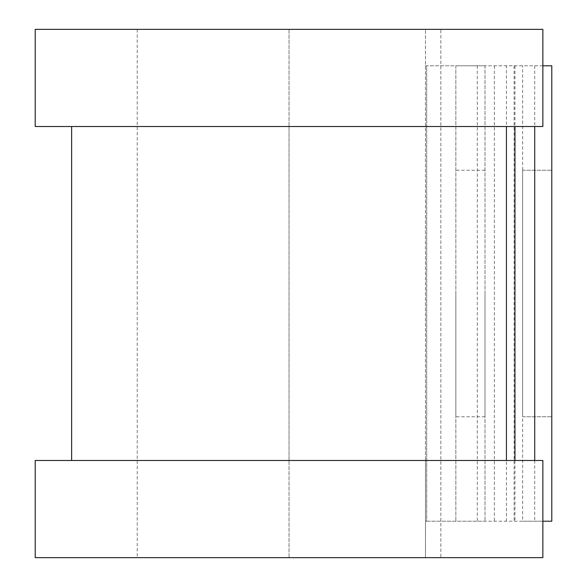 <?xml version="1.0" encoding="UTF-8"?>
<svg xmlns="http://www.w3.org/2000/svg" width="587" height="587" viewBox="0 0 587 587"><rect width="100%" height="100%" fill="white"/><g stroke="black" fill="none" stroke-linecap="round" stroke-linejoin="round"><path stroke-width="0.44" stroke-dasharray="2.94 2.2" d="M522.643 170.23L551.795 170.23L551.795 416.77L551.795 170.23L522.643 170.23L522.643 416.77L522.643 170.23M455.85 293.5L455.85 416.77L455.85 293.5M484.994 293.5L484.994 416.77L484.994 293.5M426.698 521.212L425.487 521.212L425.487 460.494L425.487 557.65L425.487 29.35L425.487 521.212L484.994 521.212L426.698 521.212L426.698 65.788L425.487 65.788L426.698 65.788L426.698 521.212M484.994 65.788L426.698 65.788L455.85 65.788L455.85 521.212L455.85 65.788L484.994 65.788L484.994 521.212L484.994 65.788M542.865 65.788L477.282 65.788L551.795 65.788L551.795 521.212L522.643 521.212L522.643 65.788L522.643 521.212L477.282 521.212L542.865 521.212M477.282 65.788L477.282 521.212M35.205 126.506L425.487 126.506L289.039 126.506L289.039 460.494L425.487 460.494L289.039 460.494L289.039 557.65L425.487 557.65L289.039 557.65L289.039 29.35L425.487 29.35L289.039 29.35L289.039 126.506L71.643 126.506L506.427 126.506L506.427 65.788M506.427 521.212L506.427 460.494L35.205 460.494M522.643 416.77L551.795 416.77L522.643 416.77M35.205 29.35L289.039 29.35L137.226 29.35L137.226 557.65L289.039 557.65L35.205 557.65M506.427 460.494L542.865 460.494L542.865 557.65L440.844 557.65L440.844 29.35L137.226 29.35M506.427 126.506L542.865 126.506L542.865 29.35L440.844 29.35L440.844 557.65L137.226 557.65M514.109 65.788L514.109 521.212M494.357 65.788L494.357 521.212M514.968 65.788L514.968 126.506M514.968 460.494L514.968 521.212M534.72 65.788L534.72 126.506M534.72 460.494L534.72 521.212M484.994 416.77L455.85 416.77M484.994 170.23L455.85 170.23"/><path stroke-width="0.88" d="M542.865 65.788L551.795 65.788L551.795 521.212L542.865 521.212M506.427 126.506L506.427 460.494L506.427 126.506M542.865 29.35L542.865 126.506L35.205 126.506L35.205 29.35L542.865 29.35M542.865 460.494L542.865 557.65L35.205 557.65L35.205 460.494L542.865 460.494M514.968 126.506L514.968 460.494M534.72 126.506L534.72 460.494M71.643 126.506L71.643 460.494"/></g></svg>
